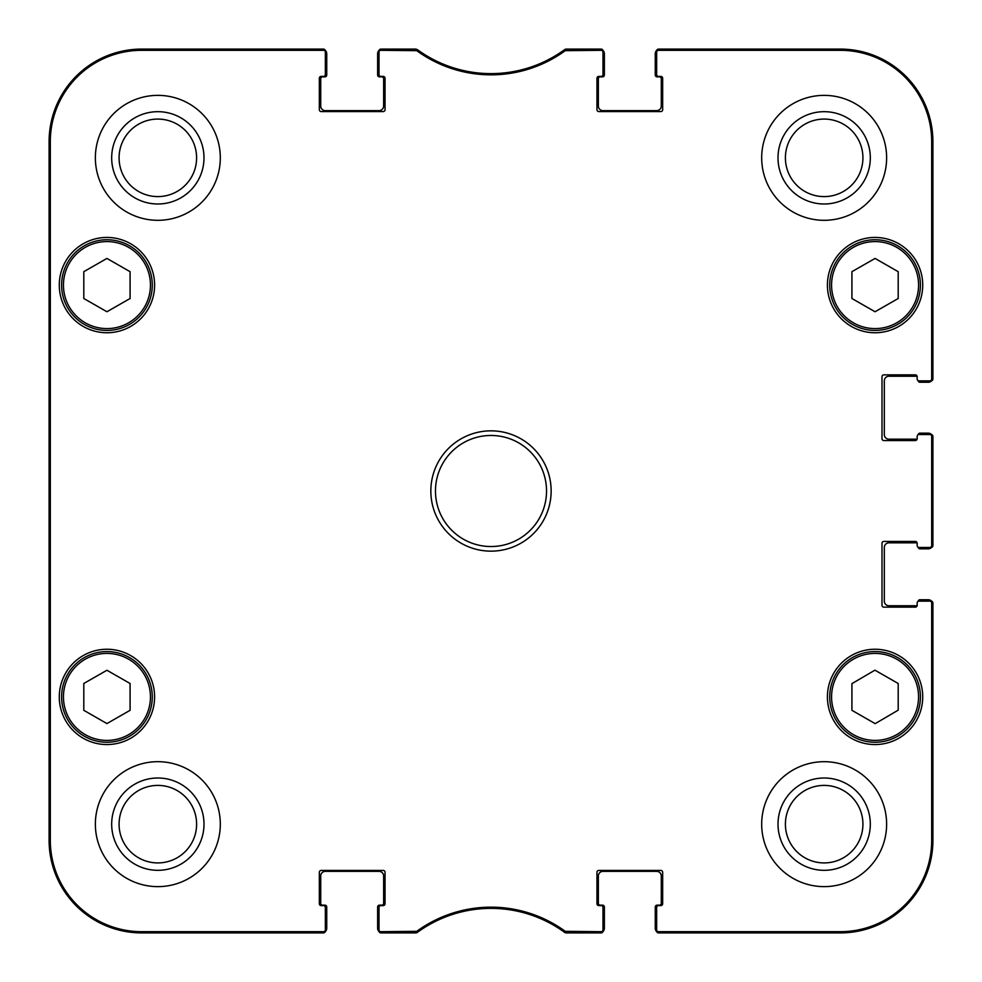 <?xml version="1.0" encoding="UTF-8"?>
<svg xmlns="http://www.w3.org/2000/svg" width="982" height="982" viewBox="0 0 982 982"><rect width="100%" height="100%" fill="white"/><g stroke="black" fill="none" stroke-linecap="round" stroke-linejoin="round"><path stroke-width="1.47" d="M379.015 52.156L379.015 74.546A1.854 1.854 0 0 0 380.869 76.4L383.189 76.4A1.854 1.854 0 0 1 385.042 78.253L385.042 109.714A1.854 1.854 0 0 1 383.189 111.567L321.175 111.567A1.854 1.854 0 0 1 319.334 109.714L319.334 78.253A1.854 1.854 0 0 1 321.175 76.4L323.495 76.4A1.854 1.854 0 0 0 325.349 74.546L325.349 50.954A1.854 1.854 -90 0 0 323.495 49.1A1.854 1.854 -90 0 1 325.238 50.315A4.628 4.628 0 0 1 326.736 53.728L326.736 75.013A1.854 1.854 0 0 1 324.882 76.866L322.575 76.866A1.854 1.854 0 0 0 320.721 78.72L320.721 106.019A4.628 4.628 0 0 0 325.349 110.647L379.015 110.647A4.628 4.628 0 0 0 383.643 106.019L383.643 78.72A1.854 1.854 0 0 0 381.802 76.866L379.482 76.866A1.854 1.854 0 0 1 377.628 75.013L377.628 53.728A4.628 4.628 0 0 1 379.138 50.315A1.854 1.854 -90 0 1 380.869 49.1A1.854 1.854 -90 0 0 379.015 50.954L379.015 52.156A1.854 1.854 -90 0 1 380.869 50.315L416.749 50.671A126.15 126.15 0 0 0 565.251 50.671L601.131 50.315A1.854 1.854 -90 0 1 602.985 52.156L602.985 50.954A1.854 1.854 -90 0 0 601.131 49.1A1.854 1.854 -90 0 1 602.862 50.315A4.628 4.628 0 0 1 604.372 53.728L604.372 75.013A1.854 1.854 0 0 1 602.518 76.866L600.198 76.866A1.854 1.854 0 0 0 598.357 78.72L598.357 106.019A4.628 4.628 0 0 0 602.985 110.647L656.651 110.647A4.628 4.628 0 0 0 661.279 106.019L661.279 78.72A1.854 1.854 0 0 0 659.425 76.866L657.118 76.866A1.854 1.854 0 0 1 655.264 75.013L655.264 53.728A4.628 4.628 0 0 1 656.762 50.315A1.854 1.854 -90 0 1 658.505 49.1A1.854 1.854 -90 0 0 656.651 50.954L656.651 52.156A1.854 1.854 -90 0 1 658.505 50.315L840.359 50.315A91.338 91.338 0 0 1 931.685 141.641L931.685 379.015A1.854 1.854 -0 0 1 929.844 380.869L931.046 380.869A1.854 1.854 0 0 0 932.9 379.015A1.854 1.854 -0 0 1 931.685 380.758A4.628 4.628 0 0 1 928.272 382.256L919.95 382.256A1.854 1.854 0 0 1 918.109 380.635M322.108 932.9L141.641 932.9A92.541 92.541 0 0 1 49.1 840.359L49.1 141.641A92.541 92.541 0 0 1 141.641 49.1L322.108 49.1M325.349 929.844L325.349 907.454A1.854 1.854 0 0 0 323.495 905.6L321.175 905.6A1.854 1.854 0 0 1 319.334 903.747L319.334 872.286A1.854 1.854 0 0 1 321.175 870.433L383.189 870.433A1.854 1.854 0 0 1 385.042 872.286L385.042 903.747A1.854 1.854 0 0 1 383.189 905.6L380.869 905.6A1.854 1.854 0 0 0 379.015 907.454L379.015 931.046A1.854 1.854 90 0 0 380.869 932.9A1.854 1.854 90 0 1 379.138 931.685A4.628 4.628 0 0 1 377.628 928.272L377.628 906.987A1.854 1.854 0 0 1 379.482 905.134L381.802 905.134A1.854 1.854 0 0 0 383.643 903.28L383.643 875.981A4.628 4.628 0 0 0 379.015 871.353L325.349 871.353A4.628 4.628 0 0 0 320.721 875.981L320.721 903.28A1.854 1.854 0 0 0 322.575 905.134L324.882 905.134A1.854 1.854 0 0 1 326.736 906.987L326.736 928.272A4.628 4.628 0 0 1 325.238 931.685A1.854 1.854 90 0 1 323.495 932.9A1.854 1.854 90 0 0 325.349 931.046L325.349 929.844A1.854 1.854 90 0 1 323.495 931.685L141.641 931.685A91.338 91.338 0 0 1 50.315 840.359L50.315 141.641A91.338 91.338 0 0 1 141.641 50.315L323.495 50.315A1.854 1.854 -90 0 1 325.349 52.156M413.017 932.9L382.256 932.9M599.744 932.9L568.983 932.9M602.985 929.844L602.985 907.454A1.854 1.854 0 0 0 601.131 905.6L598.811 905.6A1.854 1.854 0 0 1 596.958 903.747L596.958 872.286A1.854 1.854 0 0 1 598.811 870.433L660.825 870.433A1.854 1.854 0 0 1 662.666 872.286L662.666 903.747A1.854 1.854 0 0 1 660.825 905.6L658.505 905.6A1.854 1.854 0 0 0 656.651 907.454L656.651 931.046A1.854 1.854 90 0 0 658.505 932.9A1.854 1.854 90 0 1 656.762 931.685A4.628 4.628 0 0 1 655.264 928.272L655.264 906.987A1.854 1.854 0 0 1 657.118 905.134L659.425 905.134A1.854 1.854 0 0 0 661.279 903.28L661.279 875.981A4.628 4.628 0 0 0 656.651 871.353L602.985 871.353A4.628 4.628 0 0 0 598.357 875.981L598.357 903.28A1.854 1.854 0 0 0 600.198 905.134L602.518 905.134A1.854 1.854 0 0 1 604.372 906.987L604.372 928.272A4.628 4.628 0 0 1 602.862 931.685A1.854 1.854 90 0 1 601.131 932.9A1.854 1.854 90 0 0 602.985 931.046L602.985 929.844A1.854 1.854 90 0 1 601.131 931.685L565.251 931.329A126.15 126.15 0 0 0 416.749 931.329L380.869 931.685A1.854 1.854 90 0 1 379.015 929.844M932.9 604.372L932.9 840.359A92.541 92.541 0 0 1 840.359 932.9L659.892 932.9M918.109 601.365A1.854 1.854 0 0 1 919.95 599.744L928.272 599.744A4.628 4.628 0 0 1 931.685 601.242A1.854 1.854 0 0 1 932.9 602.985A1.854 1.854 0 0 0 931.046 601.131L929.844 601.131A1.854 1.854 0 0 1 931.685 602.985L931.685 840.359A91.338 91.338 0 0 1 840.359 931.685L658.505 931.685A1.854 1.854 90 0 1 656.651 929.844M917.151 605.513A1.854 1.854 0 0 1 916.243 605.759L888.943 605.759A4.628 4.628 0 0 1 884.316 601.131L884.316 547.453A4.628 4.628 0 0 1 888.943 542.825L916.243 542.825A1.854 1.854 0 0 1 917.151 543.071A1.854 1.854 0 0 1 917.163 543.292L917.163 545.599L917.163 543.292A1.854 1.854 0 0 0 915.322 541.438L883.849 541.438A1.854 1.854 0 0 0 881.996 543.292L881.996 605.293A1.854 1.854 0 0 0 883.849 607.146L915.322 607.146A1.854 1.854 0 0 0 917.163 605.293L917.163 602.985A1.854 1.854 0 0 1 919.017 601.131L929.844 601.131M918.109 547.207A1.854 1.854 0 0 0 919.95 548.84L928.272 548.84A4.628 4.628 0 0 0 931.685 547.342A1.854 1.854 -0 0 0 932.9 545.599L932.9 436.401A1.854 1.854 0 0 0 931.046 434.547L929.844 434.547A1.854 1.854 0 0 1 931.685 436.401L931.685 545.599A1.854 1.854 -0 0 1 929.844 547.453L931.046 547.453A1.854 1.854 0 0 0 932.9 545.599L931.685 545.599M932.9 437.788L932.9 544.212M918.109 434.793A1.854 1.854 0 0 1 919.95 433.16L928.272 433.16A4.628 4.628 0 0 1 931.685 434.658A1.854 1.854 0 0 1 932.9 436.401L931.685 436.401M917.151 438.929A1.854 1.854 0 0 1 916.243 439.175L888.943 439.175A4.628 4.628 0 0 1 884.316 434.547L884.316 380.869A4.628 4.628 0 0 1 888.943 376.241L916.243 376.241A1.854 1.854 0 0 1 917.151 376.487A1.854 1.854 0 0 1 917.163 376.707L917.163 379.015L917.163 376.707A1.854 1.854 0 0 0 915.322 374.854L883.849 374.854A1.854 1.854 0 0 0 881.996 376.707L881.996 438.708A1.854 1.854 0 0 0 883.849 440.562L915.322 440.562A1.854 1.854 0 0 0 917.163 438.708A1.854 1.854 0 0 1 917.151 438.929M659.892 49.1L840.359 49.1A92.541 92.541 0 0 1 932.9 141.641L932.9 377.628M568.983 49.1L599.744 49.1M382.256 49.1L413.017 49.1M415.656 50.315L416.049 49.1L380.869 49.1L380.869 50.315M416.749 931.329L417.141 932.544L416.049 932.9L417.141 932.544A124.935 124.935 0 0 1 564.859 932.544L565.951 932.9L564.859 932.544L565.251 931.329M565.251 50.671L564.859 49.456L565.951 49.1L564.859 49.456A124.935 124.935 0 0 1 417.141 49.456L416.749 50.671M929.844 547.453L919.017 547.453A1.854 1.854 0 0 1 917.163 545.599M929.844 434.547L919.017 434.547A1.854 1.854 0 0 0 917.163 436.401L917.163 438.708M929.844 380.869L919.017 380.869A1.854 1.854 0 0 1 917.163 379.015M656.651 52.156L656.651 74.546A1.854 1.854 0 0 0 658.505 76.4L660.825 76.4A1.854 1.854 0 0 1 662.666 78.253L662.666 109.714A1.854 1.854 0 0 1 660.825 111.567L598.811 111.567A1.854 1.854 0 0 1 596.958 109.714L596.958 78.253A1.854 1.854 0 0 1 598.811 76.4L601.131 76.4A1.854 1.854 0 0 0 602.985 74.546L602.985 52.156M154.604 285.087A47.664 47.664 0 0 1 83.114 326.368A47.664 47.664 0 0 1 83.114 243.818A47.664 47.664 0 0 1 154.604 285.087M922.724 285.087A47.664 47.664 0 0 1 851.234 326.368A47.664 47.664 0 0 1 851.234 243.818A47.664 47.664 0 0 1 922.724 285.087M922.724 696.913A47.664 47.664 0 0 1 851.234 738.182A47.664 47.664 0 0 1 851.234 655.632A47.664 47.664 0 0 1 922.724 696.913M154.604 696.913A47.664 47.664 0 0 1 83.114 738.182A47.664 47.664 0 0 1 83.114 655.632A47.664 47.664 0 0 1 154.604 696.913M220.312 157.844A62.467 62.467 0 0 1 126.604 211.94A62.467 62.467 0 0 1 126.604 103.736A62.467 62.467 0 0 1 220.312 157.844M886.623 157.844A62.467 62.467 0 0 1 792.928 211.94A62.467 62.467 0 0 1 792.928 103.736A62.467 62.467 0 0 1 886.623 157.844M886.623 824.156A62.467 62.467 0 0 1 792.928 878.264A62.467 62.467 0 0 1 792.928 770.06A62.467 62.467 0 0 1 886.623 824.156M220.312 824.156A62.467 62.467 0 0 1 126.604 878.264A62.467 62.467 0 0 1 126.604 770.06A62.467 62.467 0 0 1 220.312 824.156M430.84 491A60.16 60.16 0 0 0 521.074 543.095A60.16 60.16 0 0 0 521.074 438.905A60.16 60.16 0 0 0 430.84 491M130.078 710.317L106.94 723.574L83.801 710.317L83.801 683.497L106.94 670.252L130.078 683.497L130.078 710.317M851.922 710.317L851.922 683.656L874.925 670.166L898.199 683.497L898.199 710.158L875.195 723.648L851.922 710.317M898.199 298.503L875.06 311.748L851.922 298.503L851.922 271.683L875.06 258.426L898.199 271.683L898.199 298.503M130.078 298.503L106.94 311.748L83.801 298.503L83.801 271.683L106.94 258.426L130.078 271.683L130.078 298.503M380.869 931.685L380.869 932.9L416.049 932.9L415.656 931.685M323.495 50.315L323.495 49.1L141.641 49.1A92.541 92.541 0 0 0 49.1 141.641L49.1 840.359A92.541 92.541 0 0 0 141.641 932.9L323.495 932.9L323.495 931.685M601.131 50.315L601.131 49.1L565.951 49.1L566.344 50.315M931.685 379.015L932.9 379.015L932.9 141.641A92.541 92.541 0 0 0 840.359 49.1L658.505 49.1L658.505 50.315M658.505 931.685L658.505 932.9L840.359 932.9A92.541 92.541 0 0 0 932.9 840.359L932.9 602.985L931.685 602.985M566.344 931.685L565.951 932.9L601.131 932.9L601.131 931.685M61.596 285.087A45.344 45.344 0 0 0 129.612 324.355A45.344 45.344 0 0 0 129.612 245.819A45.344 45.344 0 0 0 61.596 285.087M829.716 285.087A45.344 45.344 0 0 0 897.732 324.355A45.344 45.344 0 0 0 897.732 245.819A45.344 45.344 0 0 0 829.716 285.087M61.596 696.913A45.344 45.344 0 0 0 129.612 736.181A45.344 45.344 0 0 0 129.612 657.645A45.344 45.344 0 0 0 61.596 696.913M897.597 657.559A45.344 45.344 0 0 0 829.716 697.073A45.344 45.344 0 0 0 897.867 736.107A45.344 45.344 0 0 0 897.597 657.559M896.676 659.168A43.49 43.49 0 0 0 831.57 697.06A43.49 43.49 0 0 0 896.934 734.499A43.49 43.49 0 0 0 896.676 659.168A43.49 43.49 0 0 1 896.934 734.499A43.49 43.49 0 0 1 831.57 697.06A43.49 43.49 0 0 1 896.676 659.168M49.505 352.182L49.505 278.151L49.91 352.182M49.505 703.848L49.505 629.818L49.91 703.848M49.26 491.012L49.677 538.148L49.677 443.889L49.26 491.012M111.678 157.844A46.166 46.166 0 0 0 180.921 197.812A46.166 46.166 0 0 0 180.921 117.865A46.166 46.166 0 0 0 111.678 157.844M119.08 157.844A38.752 38.752 0 0 1 177.214 124.272A38.752 38.752 0 0 1 177.214 191.404A38.752 38.752 0 0 1 119.08 157.844M111.678 824.156A46.166 46.166 0 0 0 180.921 864.135A46.166 46.166 0 0 0 180.921 784.188A46.166 46.166 0 0 0 111.678 824.156M119.08 824.156A38.752 38.752 0 0 1 177.214 790.596A38.752 38.752 0 0 1 177.214 857.728A38.752 38.752 0 0 1 119.08 824.156M778.002 824.156A46.166 46.166 0 0 0 847.245 864.135A46.166 46.166 0 0 0 847.245 784.188A46.166 46.166 0 0 0 778.002 824.156M785.404 824.156A38.752 38.752 0 0 1 843.538 790.596A38.752 38.752 0 0 1 843.538 857.728A38.752 38.752 0 0 1 785.404 824.156M778.002 157.844A46.166 46.166 0 0 0 847.245 197.812A46.166 46.166 0 0 0 847.245 117.865A46.166 46.166 0 0 0 778.002 157.844M785.404 157.844A38.752 38.752 0 0 1 843.538 124.272A38.752 38.752 0 0 1 843.538 191.404A38.752 38.752 0 0 1 785.404 157.844M435.468 491A55.532 55.532 0 0 1 518.766 442.907A55.532 55.532 0 0 1 518.766 539.093A55.532 55.532 0 0 1 435.468 491M63.449 696.913A43.49 43.49 0 0 1 128.691 659.241A43.49 43.49 0 0 1 128.691 734.585A43.49 43.49 0 0 1 63.449 696.913M831.57 285.087A43.49 43.49 0 0 1 896.812 247.415A43.49 43.49 0 0 1 896.812 322.759A43.49 43.49 0 0 1 831.57 285.087M63.449 285.087A43.49 43.49 0 0 1 128.691 247.415A43.49 43.49 0 0 1 128.691 322.759A43.49 43.49 0 0 1 63.449 285.087M49.1 141.641L50.315 141.641M49.1 840.359L50.315 840.359M932.9 840.359L931.685 840.359M932.9 141.641L931.685 141.641M141.641 49.1L141.641 50.315M840.359 49.1L840.359 50.315M840.359 932.9L840.359 931.685M141.641 932.9L141.641 931.685"/></g></svg>
